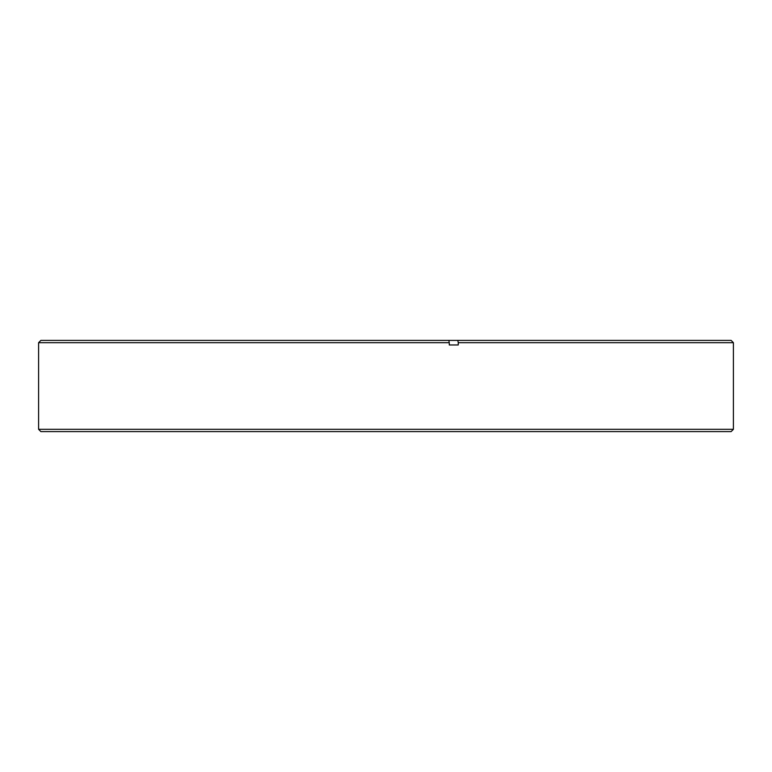<?xml version="1.0" encoding="UTF-8"?>
<svg xmlns="http://www.w3.org/2000/svg" width="772" height="772" viewBox="0 0 772 772"><rect width="100%" height="100%" fill="white"/><g stroke="black" fill="none" stroke-linecap="round" stroke-linejoin="round"><path stroke-width="1.16" d="M733.4 429.309L731.113 431.606L40.887 431.606L38.6 429.309L733.4 429.309L733.4 342.691L458.259 342.691L457.815 340.394L40.887 340.394L38.6 342.691L449.275 342.691L448.831 340.394M449.275 342.691L449.275 344.978L458.259 344.978L458.259 342.691M457.815 340.394L731.113 340.394L733.4 342.691M38.6 429.309L38.6 342.691"/></g></svg>
